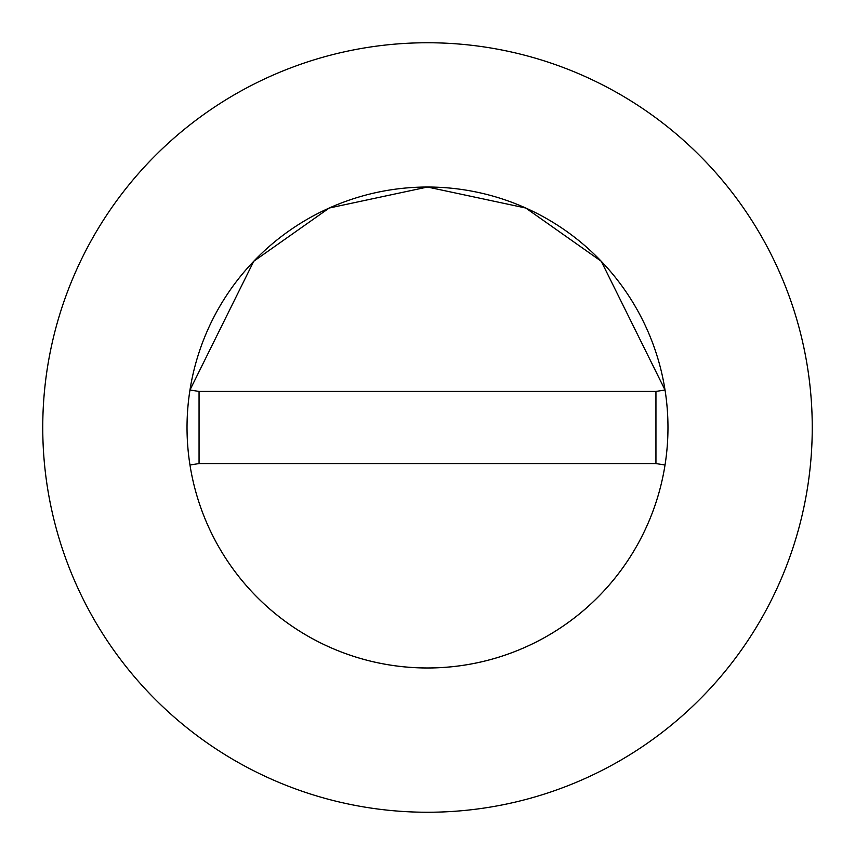 <?xml version="1.0" encoding="UTF-8"?>
<svg xmlns="http://www.w3.org/2000/svg" width="855" height="855" viewBox="0 0 855 855"><rect width="100%" height="100%" fill="white"/><g stroke="black" fill="none" stroke-linecap="round" stroke-linejoin="round"><path stroke-width="0.64" stroke-dasharray="4.28 3.21" d="M812.25 427.5A384.75 384.75 0 0 0 427.5 42.75A384.75 384.75 0 0 0 42.75 427.5A384.75 384.75 0 0 0 427.5 812.25A384.75 384.75 0 0 0 812.25 427.5M199.055 463.57L655.945 463.57L655.945 391.43L199.055 391.43L199.055 463.57"/><path stroke-width="1.28" d="M667.969 427.5A240.469 240.469 0 0 0 665.03 389.998L601.257 261.267L525.761 208.022L427.5 187.031L329.239 208.022L253.743 261.267L189.97 389.998A240.469 240.469 0 0 0 427.5 667.969A240.469 240.469 0 0 0 667.969 427.5A240.469 240.469 0 0 0 427.5 187.031A240.469 240.469 0 0 0 189.97 465.002A240.469 240.469 0 0 0 665.03 465.002A240.469 240.469 0 0 0 667.969 427.5M812.25 427.5A384.75 384.75 0 0 0 427.5 42.75A384.75 384.75 0 0 0 42.75 427.5A384.75 384.75 0 0 0 427.5 812.25A384.75 384.75 0 0 0 812.25 427.5M665.03 465.002L655.945 463.57L655.945 391.43L199.055 391.43L199.055 463.57L189.97 465.002M665.03 389.998L655.945 391.43M189.97 389.998L199.055 391.43M199.055 463.57L655.945 463.57"/></g></svg>
